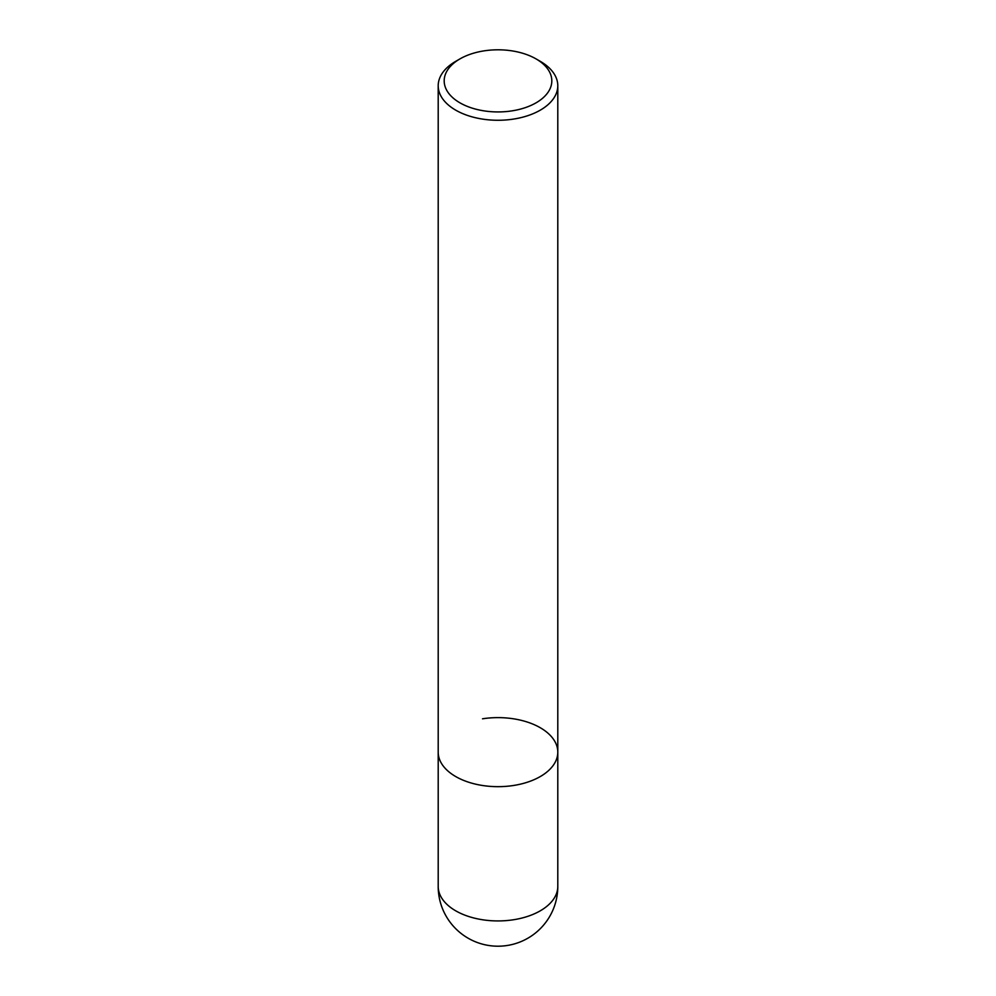 <?xml version="1.0" encoding="UTF-8"?>
<svg xmlns="http://www.w3.org/2000/svg" width="996" height="996" viewBox="0 0 996 996"><rect width="100%" height="100%" fill="white"/><g stroke="black" fill="none" stroke-linecap="round" stroke-linejoin="round"><path stroke-width="1.49" d="M536.047 58.901L540.28 61.341A59.797 34.524 180 0 1 557.797 85.756A59.797 34.524 180 0 1 540.28 110.158A59.797 34.524 180 0 1 455.72 110.158A59.797 34.524 180 0 1 438.203 85.756A59.797 34.524 180 0 1 455.72 61.341L459.953 58.901A53.809 31.063 180 0 1 536.047 58.901A53.809 31.063 180 0 1 536.047 102.837A53.809 31.063 180 0 1 459.953 102.837A53.809 31.063 180 0 1 459.953 58.901L455.72 61.341M482.525 718.801A59.797 34.524 180 0 1 557.797 752.154A59.797 34.524 180 0 1 520.883 784.039A59.797 34.524 180 0 1 455.72 776.556A59.797 34.524 180 0 1 438.203 752.154L438.203 85.756M557.797 886.403L557.797 752.154A59.797 34.524 180 0 1 513.475 785.495A59.797 34.524 180 0 1 438.203 752.154L438.203 886.403A59.797 59.797 0 0 0 527.892 938.195A59.797 59.797 0 0 0 557.797 886.403A59.797 34.524 180 0 1 540.28 910.817A59.797 34.524 180 0 1 513.475 919.756A59.797 34.524 180 0 1 438.203 886.403M557.797 752.154L557.797 85.756"/></g></svg>
